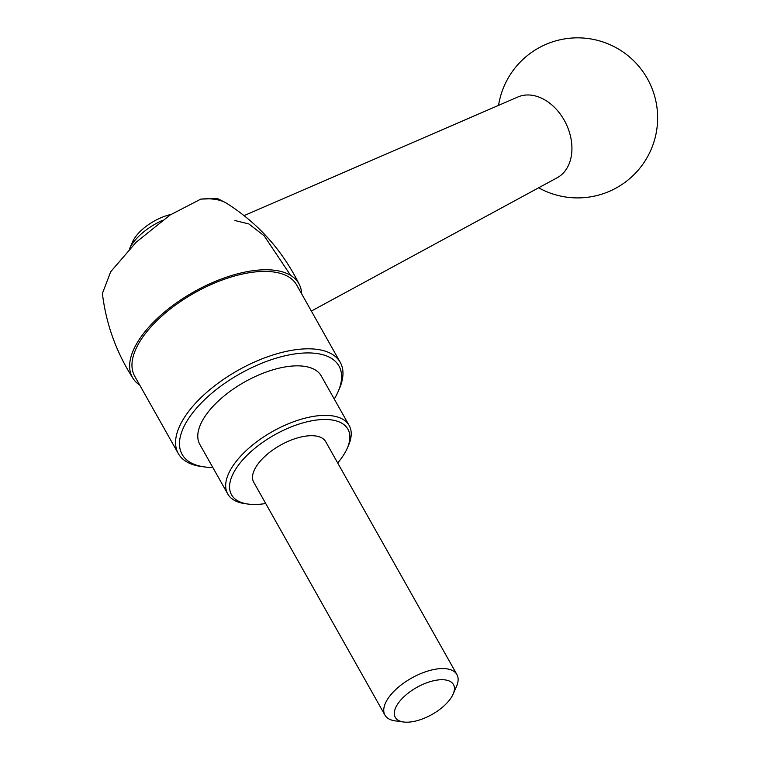 <?xml version="1.0" encoding="UTF-8"?>
<svg xmlns="http://www.w3.org/2000/svg" width="760" height="760" viewBox="0 0 760 760"><rect width="100%" height="100%" fill="white"/><g stroke="black" fill="none" stroke-linecap="round" stroke-linejoin="round"><path stroke-width="1.14" d="M200.83 199.101L217.55 198.569L224.38 202.065A74.347 34.561 150.6 0 0 200.83 199.101L170.002 215.061L136.23 242.164L110.713 271.709L102.401 293.493C106.077 324.073 116.308 352.412 133.105 378.527A95.522 44.393 150.6 0 0 139.726 385.101M290.615 275.367L264.147 235.79L248.872 223.953L234.945 220.542M301.663 293.854A95.522 44.393 150.6 0 0 299.469 284.781C282.615 250.591 258.372 223.45 226.727 203.347A74.347 34.561 150.6 0 0 224.38 202.065M299.469 284.781A95.522 44.393 150.6 0 0 257.726 270.151A95.522 44.393 150.6 0 0 162.079 314.127A95.522 44.393 150.6 0 0 133.105 378.537M334.267 399.048A90.022 41.838 150.6 0 0 338.077 391.723L339.321 388.873A92.938 43.197 150.6 0 0 340.242 362.33L296.628 284.924A92.938 43.197 150.6 0 0 194.456 292.913A92.938 43.197 150.6 0 0 134.691 376.171L178.305 453.577A92.938 43.197 150.6 0 0 201.495 466.535L204.573 466.944A90.022 41.838 150.6 0 0 212.819 467.485M340.242 362.33A92.938 43.197 150.6 0 0 238.07 370.32A92.938 43.197 150.6 0 0 178.305 453.577M338.077 391.723A90.022 41.838 150.6 0 0 295.934 353.78A90.022 41.838 150.6 0 0 193.952 411.236A90.022 41.838 150.6 0 0 204.573 466.944M337.677 462.954A66.785 31.037 150.6 0 0 342.18 457.149A66.785 31.037 150.6 0 0 347.244 448.267L348.488 445.417A69.701 32.395 150.6 0 0 349.182 425.505L321.271 375.981A69.701 32.395 150.6 0 0 244.644 381.976A69.701 32.395 150.6 0 0 199.823 444.419L227.725 493.943A69.701 32.395 150.6 0 0 245.109 503.671L248.197 504.079A66.785 31.037 150.6 0 0 265.705 503.509M349.182 425.505A69.701 32.395 150.6 0 0 272.545 431.499A69.701 32.395 150.6 0 0 227.725 493.943M347.244 448.267A66.785 31.037 150.6 0 0 315.97 420.118A66.785 31.037 150.6 0 0 240.312 462.745A66.785 31.037 150.6 0 0 248.197 504.079M453.131 694.098L456.513 686.365A41.306 19.2 150.6 0 0 456.921 674.567L325.707 441.702A41.306 19.2 150.6 0 0 280.298 445.255A41.306 19.2 150.6 0 0 253.735 482.258L384.949 715.122A41.306 19.2 150.6 0 0 395.248 720.879L403.617 722A33.383 15.513 150.6 0 0 450.604 698.535A33.383 15.513 150.6 0 0 453.131 694.098A33.383 15.513 150.6 0 0 437.503 680.029A33.383 15.513 150.6 0 0 399.674 701.337A33.383 15.513 150.6 0 0 403.617 722M456.921 674.567A41.306 19.2 150.6 0 0 411.512 678.119A41.306 19.2 150.6 0 0 384.949 715.122M244.093 215.612L517.931 96.976A44.925 32.613 64.1 0 1 523.383 95.352A44.925 32.613 64.1 0 1 567.558 127.1A44.925 32.613 64.1 0 1 557.222 177.726L311.363 311.068M170.971 214.415A34 15.808 150.6 0 0 132.516 241.936L129.494 248.852A41.306 19.2 150.6 0 1 162.26 220.447M538.659 187.796A80.028 80.028 0 0 0 646.181 159.125A80.028 80.028 0 0 0 621.129 50.711A80.028 80.028 0 0 0 498.56 105.374"/></g></svg>
